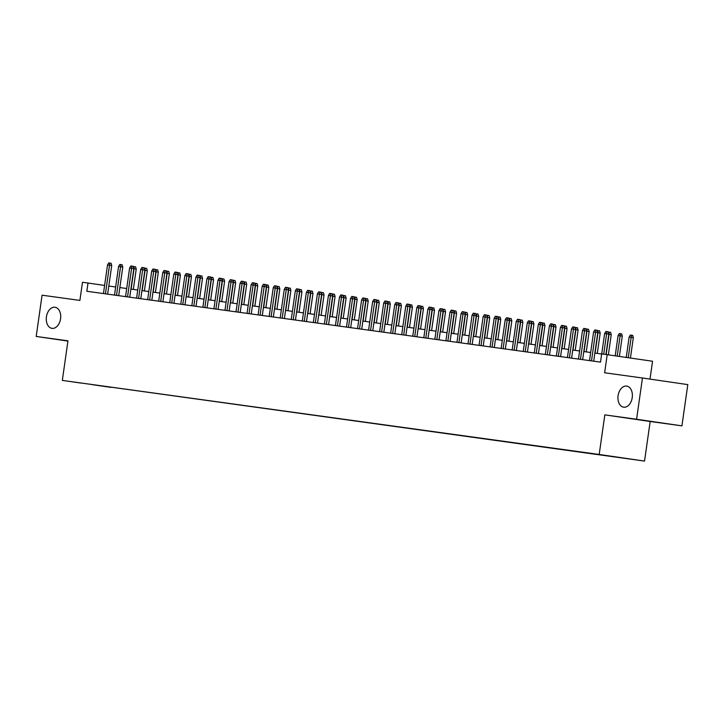 <?xml version="1.0" encoding="UTF-8"?>
<svg xmlns="http://www.w3.org/2000/svg" width="724" height="724" viewBox="0 0 724 724"><rect width="100%" height="100%" fill="white"/><g stroke="black" fill="none" stroke-linecap="round" stroke-linejoin="round"><path stroke-width="1.09" d="M618.088 395.666A10.67 7.14 98.3 0 1 626.703 386.091A10.67 7.14 98.3 0 1 632.233 397.621A10.67 7.14 98.3 0 1 623.617 407.196A10.67 7.14 98.3 0 1 618.088 395.666M46.426 316.822A10.67 7.14 98.3 0 1 55.033 307.248A10.67 7.14 98.3 0 1 60.563 318.777A10.67 7.14 98.3 0 1 51.956 328.352A10.67 7.14 98.3 0 1 46.426 316.822M593.418 453.695L602.621 455.016L593.418 453.695M650.007 379.104L652.55 361.249L601.68 353.873L600.504 362.118L86.835 291.274L88.011 283.03L82.491 282.269L79.902 300.415L42.073 295.193L36.2 336.443L67.92 341.076M681.927 425.857L687.8 384.616L642.46 378L636.586 419.25L604.83 414.87L599.191 454.464L644.532 461.079L650.17 421.486L681.927 425.857L636.586 419.25M599.191 454.464L62.327 380.417L644.532 461.079M80.726 383.041L71.821 381.765L80.735 383.005M110.754 387.141L92.31 384.598M110.881 387.376L92.256 384.652M607.21 354.633L604.621 372.779L642.46 378M62.327 380.417L67.956 340.823L36.2 336.443M104.609 285.446L88.011 283.03M601.662 354.018L594.856 353.077M590.657 352.498L583.806 351.556M579.616 350.977L572.765 350.027M568.566 349.448L561.715 348.506M557.516 347.927L550.665 346.986M546.475 346.407L539.624 345.457M535.425 344.877L528.574 343.936M524.375 343.357L517.533 342.416M513.334 341.837L506.483 340.886M502.284 340.307L495.433 339.366M491.243 338.787L484.392 337.846M480.193 337.266L473.342 336.316M469.143 335.737L462.292 334.796M458.102 334.216L451.251 333.275M447.052 332.696L440.201 331.746M436.002 331.167L429.16 330.225M424.961 329.646L418.11 328.705M413.911 328.126L407.06 327.176M402.87 326.596L396.019 325.655M391.82 325.076L384.969 324.126M380.77 323.556L373.919 322.605M369.729 322.026L362.878 321.085M358.679 320.506L351.828 319.556M347.629 318.976L340.787 318.035M336.588 317.456L329.737 316.515M325.538 315.936L318.687 314.985M314.497 314.406L307.646 313.465M303.447 312.886L296.596 311.944M292.396 311.365L285.546 310.415M281.355 309.836L274.505 308.895M270.305 308.315L263.455 307.374M259.255 306.795L252.414 305.845M248.214 305.266L241.363 304.324M237.164 303.745L230.313 302.804M226.123 302.225L219.272 301.274M215.073 300.695L208.222 299.754M204.023 299.175L197.172 298.234M192.982 297.654L186.131 296.704M181.932 296.125L175.081 295.184M170.882 294.605L164.04 293.663M159.841 293.084L152.99 292.134M148.791 291.555L141.94 290.614M137.75 290.034L130.899 289.093M126.7 288.514L119.849 287.564M115.65 286.985L108.799 286.043M604.83 414.87L650.17 421.486M107.65 294.152L111.722 265.527L109.514 265.21L105.442 293.844M107.523 264.939L108.763 262.921L109.867 263.074L109.514 265.21L107.523 264.939L103.451 293.573M109.867 263.074L111.098 263.255L111.722 265.527M133.252 266.532L135.605 266.83L136.23 269.111L134.021 268.785L131.135 289.12M134.383 266.649L133.786 268.749M136.23 269.111L133.343 289.428M118.7 295.673L122.772 267.056L120.564 266.731L116.492 295.365M118.573 266.459L119.813 264.45L120.917 264.595L120.564 266.731L118.573 266.459L114.501 295.093M120.917 264.595L122.139 264.776L122.772 267.056M129.741 297.193L133.813 268.577L131.605 268.26L127.533 296.894M129.623 267.98L130.854 265.97L131.967 266.124L131.605 268.26L129.623 267.98L125.542 296.614M131.967 266.124L133.189 266.296L133.813 268.577M140.791 298.722L144.863 270.097L142.655 269.781L138.583 298.415M140.664 269.509L141.904 267.491L143.008 267.645L142.655 269.781L140.664 269.509L136.592 298.143M143.008 267.645L144.239 267.826L144.863 270.097M151.832 300.243L155.904 271.627L153.705 271.301L149.624 299.935M151.714 271.029L152.954 269.02L154.058 269.165L153.705 271.301L151.714 271.029L147.642 299.664M154.058 269.165L155.28 269.346L155.904 271.627M144.302 268.061L146.655 268.351L147.28 270.631L145.072 270.305L142.175 290.65M145.424 268.17L144.836 270.278M147.28 270.631L144.384 290.948M155.343 269.581L157.696 269.88L158.321 272.152L156.122 271.835L153.226 292.17M156.475 269.699L155.886 271.799M158.321 272.152L155.434 292.478M166.393 271.102L168.746 271.4L169.371 273.681L167.163 273.355L164.267 293.691M167.516 271.219L166.927 273.319M169.371 273.681L166.484 293.998M177.443 272.631L179.787 272.921L180.421 275.201L178.213 274.876L175.317 295.22M178.566 272.74L177.977 274.849M180.421 275.201L177.525 295.519M162.882 301.763L166.954 273.147L164.746 272.83L160.674 301.465M162.764 272.55L163.995 270.541L165.099 270.695L164.746 272.83L162.764 272.55L158.683 301.184M165.099 270.695L166.33 270.867L166.954 273.147M188.484 274.152L190.837 274.45L191.462 276.722L189.263 276.405L186.367 296.74M189.616 274.269L189.027 276.369M191.462 276.722L188.575 297.048M173.932 303.293L178.004 274.668L175.796 274.351L171.724 302.985M173.805 274.079L175.045 272.061L176.149 272.215L175.796 274.351L173.805 274.079L169.733 302.713M176.149 272.215L177.371 272.396L178.004 274.668M184.973 304.813L189.045 276.197L186.846 275.871L182.765 304.505M184.855 275.6L186.095 273.591L187.199 273.735L186.846 275.871L184.855 275.6L180.783 304.234M187.199 273.735L188.421 273.916L189.045 276.197M196.023 306.333L200.095 277.717L197.887 277.401L193.815 306.035M195.905 277.12L197.136 275.111L198.24 275.265L197.887 277.401L195.905 277.12L191.824 305.754M198.24 275.265L199.471 275.437L200.095 277.717M207.073 307.863L211.146 279.238L208.937 278.921L204.865 307.555M206.946 278.649L208.186 276.631L209.29 276.785L208.937 278.921L206.946 278.649L202.874 307.284M209.29 276.785L210.512 276.966L211.146 279.238M218.114 309.383L222.187 280.767L219.978 280.441L215.906 309.076M217.996 280.17L219.227 278.161L220.34 278.306L219.978 280.441L217.996 280.17L213.915 308.804M220.34 278.306L221.562 278.487L222.187 280.767M199.534 275.672L201.887 275.971L202.512 278.251L200.304 277.926L197.408 298.261M200.657 275.79L200.068 277.889M202.512 278.251L199.616 298.569M210.575 277.202L212.928 277.491L213.562 279.772L211.354 279.446L208.458 299.79M211.707 277.319L211.118 279.419M213.562 279.772L210.666 300.089M221.625 278.722L223.978 279.021L224.603 281.292L222.395 280.975L219.508 301.311M222.757 278.84L222.159 280.939M224.603 281.292L221.716 301.618M232.676 280.242L235.029 280.541L235.653 282.822L233.445 282.496L230.549 302.831M233.798 280.36L233.209 282.46M235.653 282.822L232.757 303.139M243.717 281.772L246.069 282.061L246.694 284.342L244.495 284.016L241.599 304.361M244.848 281.889L244.259 283.989M246.694 284.342L243.807 304.659M229.164 310.904L233.237 282.288L231.028 281.971L226.956 310.605M229.037 281.69L230.277 279.681L231.381 279.835L231.028 281.971L229.037 281.69L224.965 310.325M231.381 279.835L232.612 280.016L233.237 282.288M254.767 283.292L257.12 283.591L257.744 285.862L255.536 285.546L252.649 305.881M255.889 283.41L255.301 285.509M257.744 285.862L254.857 306.189M240.205 312.433L244.278 283.817L242.078 283.491L237.997 312.125M240.087 283.22L241.327 281.202L242.431 281.355L242.078 283.491L240.087 283.22L236.015 311.854M242.431 281.355L243.653 281.536L244.278 283.817M265.817 284.813L268.161 285.111L268.794 287.392L266.586 287.066L263.69 307.401M266.939 284.93L266.351 287.03M268.794 287.392L265.898 307.709M251.255 313.954L255.328 285.337L253.119 285.012L249.047 313.646M251.138 284.74L252.368 282.731L253.472 282.876L253.119 285.012L251.138 284.74L247.056 313.374M253.472 282.876L254.703 283.057L255.328 285.337M276.858 286.342L279.211 286.632L279.835 288.912L277.636 288.586L274.74 308.931M277.989 286.46L277.401 288.559M279.835 288.912L276.948 309.229M262.305 315.474L266.378 286.858L264.169 286.541L260.097 315.175M262.178 286.261L263.418 284.251L264.522 284.405L264.169 286.541L262.178 286.261L258.106 314.895M264.522 284.405L265.744 284.586L266.378 286.858M287.908 287.862L290.261 288.161L290.885 290.433L288.677 290.116L285.781 310.451M289.03 287.98L288.442 290.08M290.885 290.433L287.989 310.759M273.346 317.003L277.419 288.387L275.22 288.062L271.138 316.696M273.229 287.79L274.468 285.772L275.572 285.926L275.22 288.062L273.229 287.79L269.156 316.424M275.572 285.926L276.794 286.107L277.419 288.387M298.949 289.383L301.302 289.681L301.935 291.962L299.727 291.636L296.831 311.972M300.08 289.5L299.492 291.609M301.935 291.962L299.039 312.279M284.396 318.524L288.469 289.908L286.261 289.582L282.188 318.216M284.279 289.31L285.509 287.301L286.613 287.446L286.261 289.582L284.279 289.31L280.197 317.945M286.613 287.446L287.844 287.627L288.469 289.908M309.999 290.912L312.352 291.202L312.976 293.482L310.768 293.157L307.881 313.501M311.13 291.03L310.533 293.13M312.976 293.482L310.089 313.8M295.446 320.044L299.519 291.428L297.311 291.111L293.238 319.746M295.32 290.831L296.559 288.822L297.664 288.976L297.311 291.111L295.32 290.831L291.247 319.465M297.664 288.976L298.885 289.157L299.519 291.428M306.487 321.574L310.56 292.958L308.352 292.632L304.279 321.266M306.37 292.36L307.609 290.342L308.714 290.496L308.352 292.632L306.37 292.36L302.288 320.994M308.714 290.496L309.935 290.677L310.56 292.958M317.537 323.094L321.61 294.478L319.402 294.152L315.329 322.786M317.411 293.881L318.651 291.872L319.755 292.025L319.402 294.152L317.411 293.881L313.338 322.515M319.755 292.025L320.985 292.197L321.61 294.478M328.578 324.614L332.651 295.998L330.452 295.682L326.37 324.316M328.461 295.401L329.701 293.392L330.805 293.546L330.452 295.682L328.461 295.401L324.388 324.035M330.805 293.546L332.026 293.727L332.651 295.998M339.628 326.144L343.701 297.528L341.493 297.202L337.42 325.836M339.511 296.931L340.742 294.912L341.846 295.066L341.493 297.202L339.511 296.931L335.429 325.565M341.846 295.066L343.076 295.247L343.701 297.528M350.678 327.664L354.751 299.048L352.543 298.722L348.47 327.357M350.552 298.451L351.792 296.442L352.896 296.596L352.543 298.722L350.552 298.451L346.479 327.085M352.896 296.596L354.117 296.768L354.751 299.048M361.719 329.185L365.792 300.569L363.593 300.252L359.511 328.886M361.602 299.971L362.842 297.962L363.946 298.116L363.593 300.252L361.602 299.971L357.529 328.606M363.946 298.116L365.168 298.297L365.792 300.569M372.769 330.714L376.842 302.098L374.634 301.772L370.561 330.406M372.652 301.501L373.883 299.483L374.987 299.636L374.634 301.772L372.652 301.501L368.57 330.135M374.987 299.636L376.218 299.817L376.842 302.098M383.82 332.235L387.892 303.618L385.684 303.293L381.611 331.927M383.693 303.021L384.933 301.012L386.037 301.166L385.684 303.293L383.693 303.021L379.62 331.655M386.037 301.166L387.259 301.338L387.892 303.618M394.861 333.755L398.933 305.139L396.734 304.822L392.652 333.456M394.743 304.542L395.983 302.532L397.087 302.686L396.734 304.822L394.743 304.542L390.661 333.176M397.087 302.686L398.309 302.867L398.933 305.139M405.911 335.284L409.983 306.668L407.775 306.343L403.702 334.977M405.784 306.071L407.024 304.053L408.128 304.207L407.775 306.343L405.784 306.071L401.711 334.705M408.128 304.207L409.359 304.388L409.983 306.668M416.952 336.805L421.033 308.189L418.825 307.863L414.743 336.497M416.834 307.591L418.074 305.582L419.178 305.736L418.825 307.863L416.834 307.591L412.761 336.226M419.178 305.736L420.4 305.908L421.033 308.189M428.002 338.325L432.074 309.709L429.866 309.392L425.793 338.027M427.884 309.112L429.115 307.103L430.219 307.257L429.866 309.392L427.884 309.112L423.802 337.755M430.219 307.257L431.45 307.438L432.074 309.709M439.052 339.855L443.124 311.239L440.916 310.913L436.844 339.547M438.925 310.641L440.165 308.623L441.269 308.777L440.916 310.913L438.925 310.641L434.853 339.275M441.269 308.777L442.5 308.958L443.124 311.239M450.093 341.375L454.165 312.759L451.966 312.433L447.885 341.076M449.975 312.162L451.215 310.153L452.319 310.306L451.966 312.433L449.975 312.162L445.903 340.796M452.319 310.306L453.541 310.478L454.165 312.759M461.143 342.895L465.215 314.279L463.007 313.963L458.935 342.597M461.025 313.682L462.256 311.673L463.36 311.827L463.007 313.963L461.025 313.682L456.944 342.325M463.36 311.827L464.591 312.008L465.215 314.279M472.193 344.425L476.265 315.809L474.057 315.483L469.985 344.117M472.066 315.212L473.306 313.193L474.41 313.347L474.057 315.483L472.066 315.212L467.994 343.846M474.41 313.347L475.632 313.528L476.265 315.809M483.234 345.945L487.306 317.329L485.107 317.003L481.026 345.647M483.116 316.732L484.356 314.723L485.46 314.877L485.107 317.003L483.116 316.732L479.044 345.366M485.46 314.877L486.682 315.049L487.306 317.329M321.049 292.433L323.402 292.731L324.026 295.003L321.818 294.686L318.922 315.021M322.171 292.55L321.583 294.65M324.026 295.003L321.13 315.329M332.09 293.953L334.443 294.252L335.067 296.532L332.868 296.207L329.972 316.542M333.221 294.071L332.633 296.179M335.067 296.532L332.18 316.85M343.14 295.483L345.493 295.772L346.117 298.053L343.909 297.727L341.022 318.071M344.262 295.6L343.674 297.7M346.117 298.053L343.23 318.37M354.19 297.003L356.534 297.302L357.167 299.573L354.959 299.256L352.063 319.592M355.312 297.121L354.724 299.22M357.167 299.573L354.271 319.899M365.231 298.523L367.584 298.822L368.208 301.103L366.009 300.777L363.113 321.112M366.362 298.641L365.774 300.75M368.208 301.103L365.321 321.42M376.281 300.053L378.634 300.342L379.258 302.623L377.05 302.297L374.154 322.642M377.403 300.17L376.815 302.27M379.258 302.623L376.362 322.94M387.322 301.573L389.675 301.872L390.308 304.143L388.1 303.827L385.204 324.162M388.453 301.691L387.865 303.79M390.308 304.143L387.412 324.47M398.372 303.094L400.725 303.392L401.349 305.673L399.15 305.347L396.254 325.682M399.503 303.211L398.915 305.32M401.349 305.673L398.462 325.99M409.422 304.623L411.775 304.913L412.399 307.193L410.191 306.876L407.295 327.212M410.544 304.741L409.956 306.84M412.399 307.193L409.503 327.51M420.463 306.143L422.816 306.442L423.44 308.714L421.241 308.397L418.345 328.732M421.594 306.261L421.006 308.361M423.44 308.714L420.553 329.04M431.513 307.664L433.866 307.962L434.491 310.243L432.282 309.917L429.395 330.253M432.635 307.781L432.047 309.89M434.491 310.243L431.604 330.56M442.563 309.193L444.907 309.483L445.541 311.763L443.332 311.447L440.436 331.782M443.685 309.311L443.097 311.411M445.541 311.763L442.645 332.081M453.604 310.714L455.957 311.012L456.582 313.284L454.382 312.967L451.486 333.302M454.735 310.831L454.147 312.931M456.582 313.284L453.695 333.61M464.654 312.234L467.007 312.533L467.632 314.813L465.423 314.488L462.527 334.823M465.776 312.352L465.188 314.46M467.632 314.813L464.736 335.131M475.695 313.764L478.048 314.062L478.682 316.334L476.473 316.017L473.577 336.352M476.826 313.881L476.238 315.981M478.682 316.334L475.786 336.651M486.745 315.284L489.098 315.583L489.723 317.854L487.524 317.537L484.627 337.873M487.876 315.402L487.288 317.501M489.723 317.854L486.836 338.18M497.795 316.813L500.148 317.103L500.773 319.384L498.565 319.058L495.669 339.393M498.917 316.922L498.329 319.031M500.773 319.384L497.877 339.701M508.836 318.334L511.189 318.632L511.823 320.904L509.615 320.587L506.719 340.923M509.968 318.451L509.379 320.551M511.823 320.904L508.927 341.221M494.284 347.475L498.356 318.85L496.148 318.533L492.076 347.167M494.157 318.261L495.397 316.243L496.501 316.397L496.148 318.533L494.157 318.261L490.085 346.896M496.501 316.397L497.732 316.578L498.356 318.85M505.334 348.995L509.406 320.379L507.198 320.053L503.117 348.687M505.207 319.782L506.447 317.773L507.551 317.917L507.198 320.053L505.207 319.782L501.135 348.416M507.551 317.917L508.773 318.098L509.406 320.379M516.375 350.516L520.447 321.899L518.239 321.583L514.167 350.217M516.257 321.302L517.488 319.293L518.592 319.447L518.239 321.583L516.257 321.302L512.176 349.936M518.592 319.447L519.823 319.619L520.447 321.899M527.425 352.045L531.497 323.42L529.289 323.103L525.217 351.737M527.298 322.832L528.538 320.813L529.642 320.967L529.289 323.103L527.298 322.832L523.226 351.466M529.642 320.967L530.873 321.148L531.497 323.42M538.466 353.565L542.538 324.949L540.339 324.623L536.258 353.258M538.348 324.352L539.588 322.343L540.692 322.488L540.339 324.623L538.348 324.352L534.276 352.986M540.692 322.488L541.914 322.669L542.538 324.949M549.516 355.086L553.589 326.47L551.38 326.153L547.308 354.787M549.398 325.872L550.629 323.863L551.733 324.017L551.38 326.153L549.398 325.872L545.317 354.507M551.733 324.017L552.964 324.189L553.589 326.47M560.566 356.615L564.639 327.99L562.43 327.673L558.358 356.308M560.439 327.402L561.679 325.384L562.783 325.538L562.43 327.673L560.439 327.402L556.367 356.036M562.783 325.538L564.005 325.719L564.639 327.99M571.607 358.136L575.68 329.52L573.48 329.194L569.399 357.828M571.489 328.922L572.729 326.913L573.833 327.058L573.48 329.194L571.489 328.922L567.417 357.556M573.833 327.058L575.055 327.239L575.68 329.52M582.657 359.656L586.73 331.04L584.521 330.723L580.449 359.357M582.53 330.443L583.77 328.434L584.874 328.587L584.521 330.723L582.53 330.443L578.458 359.077M584.874 328.587L586.105 328.759L586.73 331.04M593.707 361.186L597.78 332.56L595.571 332.244L591.499 360.878M593.58 331.972L594.82 329.954L595.924 330.108L595.571 332.244L593.58 331.972L589.508 360.606M595.924 330.108L597.146 330.289L597.78 332.56M519.886 319.854L522.239 320.153L522.864 322.433L520.656 322.108L517.769 342.443M521.009 319.972L520.42 322.071M522.864 322.433L519.977 342.751M530.936 321.384L533.289 321.673L533.914 323.954L531.706 323.628L528.81 343.972M532.059 321.492L531.47 323.601M533.914 323.954L531.018 344.271M541.977 322.904L544.33 323.203L544.955 325.474L542.756 325.157L539.86 345.493M543.109 323.022L542.52 325.121M544.955 325.474L542.068 345.801M553.027 324.424L555.38 324.723L556.005 327.004L553.797 326.678L550.901 347.013M554.15 324.542L553.561 326.642M556.005 327.004L553.109 347.321M564.077 325.954L566.421 326.243L567.055 328.524L564.847 328.198L561.951 348.543M565.2 326.062L564.611 328.171M567.055 328.524L564.159 348.841M575.118 327.474L577.471 327.773L578.096 330.044L575.897 329.728L573.001 350.063M576.25 327.592L575.661 329.692M578.096 330.044L575.209 350.371M586.169 328.995L588.521 329.293L589.146 331.574L586.938 331.248L584.042 351.583M587.291 329.112L586.702 331.212M589.146 331.574L586.25 351.891M597.21 330.524L599.562 330.814L600.196 333.094L597.988 332.769L595.092 353.113M598.341 330.642L597.753 332.741M600.196 333.094L597.3 353.412M608.26 332.044L610.613 332.343L611.237 334.615L609.029 334.298L606.16 354.488M609.382 332.162L608.794 334.262M611.237 334.615L608.368 354.805M618.088 335.547L619.328 333.529L620.432 333.683L621.663 333.864L622.287 336.144L618.088 335.547L615.21 355.801M620.432 333.683L617.192 356.09M622.287 336.144L619.4 356.416M605.925 354.452L608.821 334.09L606.612 333.764L603.716 354.154M604.63 333.493L605.861 331.483L606.974 331.628L606.612 333.764L604.63 333.493L601.725 353.873M606.974 331.628L608.196 331.809L608.821 334.09M629.138 337.067L630.378 335.058L632.704 335.384L633.328 337.665L629.138 337.067L626.242 357.412M631.482 335.212L628.233 357.701M633.328 337.665L630.432 358.018"/></g></svg>

